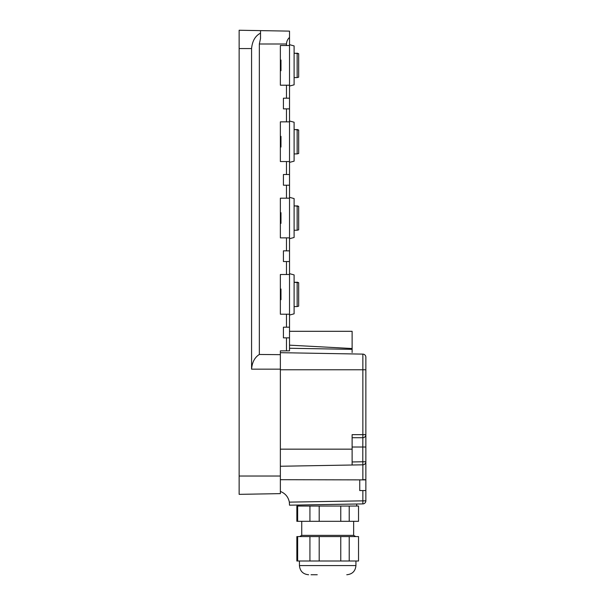<?xml version="1.0" encoding="UTF-8"?>
<svg xmlns="http://www.w3.org/2000/svg" width="605" height="605" viewBox="0 0 605 605"><rect width="100%" height="100%" fill="white"/><g stroke="black" fill="none" stroke-linecap="round" stroke-linejoin="round"><path stroke-width="0.91" d="M289.523 37.457L289.523 45.519L286.467 45.519L286.467 43.991C286.649 41.329 287.662 39.151 289.523 37.457L289.523 31.127L239.141 30.25L239.141 494.353L269.679 493.816L239.141 494.353M280.365 493.627L269.679 493.816L280.365 493.627L280.365 369.163L251.574 369.163L251.574 48.566C252.3 41.004 255.28 35.861 260.521 33.139L260.521 30.621M251.574 369.163C252.134 362.266 254.728 357.366 259.341 354.469L259.341 43.991L260.521 38.561L260.521 33.139M289.523 327.184L286.467 327.184L286.467 314.207L289.523 314.207L289.523 350.847L280.365 350.847L280.365 354.659L259.341 354.469M286.467 98.184L286.467 85.207L289.523 85.207L289.523 98.184L283.42 98.184L283.42 108.87L286.467 108.87L286.467 121.847L280.365 121.847L280.365 161.543L286.467 161.543L286.467 174.52L283.42 174.52L283.42 185.206L286.467 185.206L286.467 198.183L280.365 198.183L280.365 237.871L286.467 237.871L286.467 250.848L283.42 250.848L283.42 261.534L286.467 261.534L286.467 274.511L280.365 274.511L280.365 314.207L286.467 314.207M289.523 98.184L289.523 121.847L286.467 121.847M286.467 161.543L289.523 161.543L289.523 174.52L286.467 174.52M289.523 174.52L289.523 198.183L286.467 198.183M286.467 237.871L289.523 237.871L289.523 250.848L286.467 250.848M289.523 250.848L289.523 274.511L286.467 274.511M286.467 43.991L259.341 43.991L260.521 38.561M286.467 85.207L280.365 85.207L280.365 45.519L286.467 45.519M286.467 350.847L286.467 337.87L283.42 337.87L283.42 327.184L286.467 327.184M289.523 337.87L286.467 337.87M289.523 261.534L286.467 261.534M289.523 185.206L286.467 185.206M289.523 108.87L286.467 108.87M362.856 354.114A3.055 3.055 0 0 1 365.859 357.169A3.055 3.055 0 0 0 362.856 354.114A3.055 3.055 0 0 1 365.859 357.169L365.859 434.655L362.856 434.655L362.856 354.114L280.365 352.677L280.365 350.847M280.365 369.163L280.365 354.659M280.365 299.324L280.977 299.324L280.977 290.823L280.365 290.823M280.365 291.368L280.977 291.368L280.365 291.481M280.365 289.13L280.977 289.016L280.977 290.823M280.977 214.427L280.977 217.649L280.365 217.649M280.365 214.609L280.977 214.609L280.977 212.688L280.365 212.688M280.365 223.374L280.977 223.374L280.977 221.627M280.365 218.413L280.977 218.413L280.977 221.445L280.365 221.445M280.977 218.413L280.977 217.649M280.365 147.038L280.977 147.038L280.977 145.699L280.365 145.782M280.365 141.812L280.977 141.812L280.977 145.699L280.365 145.699M280.365 141.888L280.977 141.888L280.365 141.502M280.365 136.352L280.977 136.352L280.977 141.502M280.365 62.081L280.977 62.081L280.977 60.016L280.365 60.016M280.977 70.513L280.365 70.142M280.365 62.459L280.977 62.459L280.977 70.142M311.817 504.789L362.856 503.905L289.5 505.183L298.681 505.024L298.681 506.052M362.856 503.905A3.055 3.055 0 0 0 365.859 500.849A3.055 3.055 0 0 1 362.856 503.905A3.055 3.055 0 0 0 365.859 500.849L365.859 490.564L362.856 490.564L362.856 500.849L365.859 500.849A3.055 3.055 0 0 1 362.856 503.905L362.856 500.849L289.334 502.135L289.5 505.183L289.334 502.135C288.282 496.939 285.295 493.37 280.365 491.434M362.856 490.564L359.748 490.564L359.748 479.878L365.859 479.878L365.859 461.766A3.055 3.055 0 0 1 362.856 464.821L280.365 466.258M365.859 447.027L362.803 447.027L362.803 461.766L365.859 461.766L365.859 434.655A3.055 3.055 0 0 1 362.803 437.71A3.055 3.055 0 0 0 365.859 434.655A3.055 3.055 0 0 1 362.803 437.71A3.055 3.055 0 0 0 365.859 434.655M352.118 465.011L352.118 449.16L280.365 449.16M352.118 437.71L362.803 437.71L352.118 437.71L352.118 434.655L352.118 449.16M289.523 345.16L352.118 348.525L352.118 352.526M352.118 348.525L352.118 331.306L289.523 331.306M309.926 506.052L309.926 521.321L319.19 521.321L319.19 506.052L297.66 506.052L297.66 521.321L309.926 521.321M349.221 521.321L349.221 506.052L358.531 506.052L358.531 521.321L319.19 521.321M297.66 506.052L296.851 506.052L296.851 521.321L297.66 521.321M349.221 506.052L319.19 506.052M340.774 506.052L340.774 521.321M301.736 521.321L301.736 535.364L353.645 535.364L353.645 521.321M319.19 561.009L296.851 561.009L296.851 536.582L358.531 536.582L358.531 561.009L319.19 561.009L319.19 536.582M349.221 561.009L349.221 536.582M340.774 561.009L340.774 536.582M309.926 561.009L309.926 536.582M297.66 561.009L297.66 536.582M311.046 574.75L317.247 574.75M365.859 490.564L365.859 479.878M298.681 306.16L297.153 306.576L298.681 306.16L298.681 282.701L294.106 282.285L297.153 282.285L297.153 306.576L294.106 306.576M297.153 282.149L298.681 282.701L294.106 282.149M289.523 315.046L294.106 313.821L294.106 274.904L289.523 273.672M289.523 314.207L289.523 274.511M297.153 230.24L298.681 229.832L298.681 206.365L297.153 205.95L294.106 205.95L297.153 205.95L297.153 230.24L294.106 230.24M297.153 205.813L298.681 206.365L294.106 205.813M289.523 238.71L294.106 237.485L294.106 198.569L289.523 197.343M289.523 237.871L289.523 198.183M297.153 153.912L298.681 153.496L298.681 130.037L297.153 129.621L294.106 129.621L297.153 129.621L297.153 153.912L294.106 153.912M297.153 129.485L298.681 130.037L294.106 129.485M289.523 162.382L294.106 161.157L294.106 122.233L289.523 121.008M289.523 161.543L289.523 121.847M297.153 77.576L298.681 77.168L298.681 53.701L297.153 53.285L294.106 53.285L297.153 53.285L297.153 77.576L294.106 77.576M297.153 53.149L298.681 53.701L294.106 53.149M289.523 86.046L294.106 84.821L294.106 45.904L289.523 44.679M289.523 85.207L289.523 45.519M251.574 48.566L239.141 48.566M280.365 476.029L239.141 476.029M280.977 214.019L280.365 214.019M280.977 222.035L280.365 222.035M280.977 146.387L280.365 146.387M280.977 136.73L280.365 136.73M280.977 60.402L280.365 60.402M362.856 479.878L280.365 479.697M365.859 461.766A3.055 3.055 0 0 1 362.856 464.821L362.856 479.697L365.859 479.697M352.118 447.027L362.803 447.027L362.856 434.655L352.118 434.655M365.859 369.776L280.365 369.776M352.118 349.35L289.523 348.261M352.118 461.955L362.803 461.766L362.856 464.821M308.603 574.75C303.045 574.205 299.989 571.15 299.445 565.592L355.929 565.592C355.392 571.15 352.337 574.205 346.771 574.75M280.977 289.016L280.365 289.016M280.977 299.702L280.365 299.702M280.977 70.709L280.365 70.709M356.693 506.052L356.693 504.01M353.645 535.364L355.755 536.582M301.736 535.364L299.619 536.582M355.929 565.592L355.929 561.009M299.445 565.592L299.445 561.009"/></g></svg>
